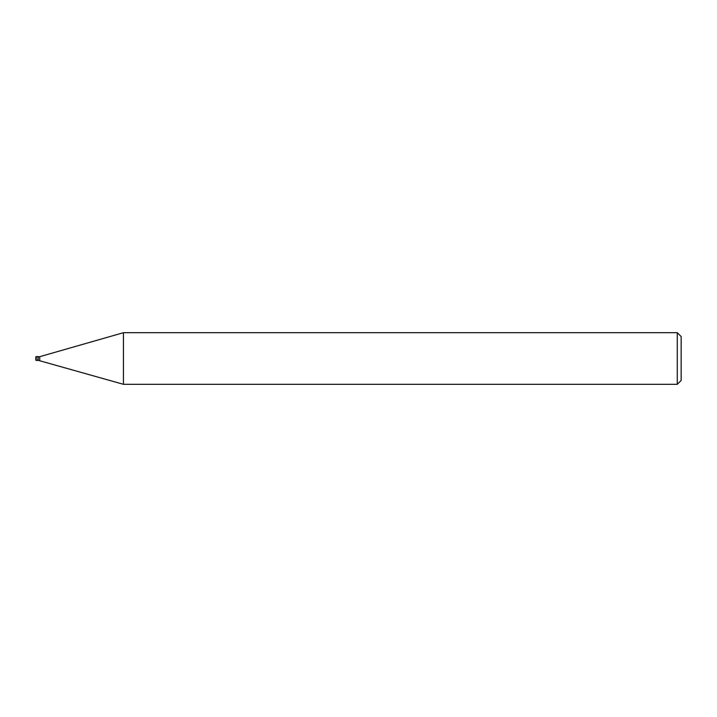 <?xml version="1.0" encoding="UTF-8"?>
<svg xmlns="http://www.w3.org/2000/svg" width="717" height="717" viewBox="0 0 717 717"><rect width="100%" height="100%" fill="white"/><g stroke="black" fill="none" stroke-linecap="round" stroke-linejoin="round"><path stroke-width="0.54" stroke-dasharray="3.58 2.69" d="M38.046 359.369L36.433 359.369L36.433 357.631L38.046 357.631L38.171 356.627L38.171 360.373L38.046 357.631L38.046 359.369L35.85 359.369L35.85 357.631L38.046 357.631L38.046 359.369L38.171 356.627L38.046 359.369M38.171 360.31L38.171 356.69L38.171 360.31M123.441 384.312L123.441 332.688M681.15 336.56L681.15 380.44M677.278 332.688L677.278 384.312M39.722 356.69L39.722 360.31M36.433 357.631L36.433 359.369M38.171 356.564L38.171 360.436M36.11 356.564L36.11 360.436"/><path stroke-width="1.08" d="M677.278 384.312L677.278 332.688L681.15 336.56L681.15 380.44L677.278 384.312L123.441 384.312L38.171 360.31M39.722 360.31L39.722 356.69L123.441 332.688L677.278 332.688M38.171 356.69L39.722 356.69M123.441 384.312L123.441 332.688M35.85 357.631L35.85 359.369M36.11 356.564L38.171 356.564L38.171 360.436L36.11 360.436M35.85 360.176L35.85 356.824"/></g></svg>

